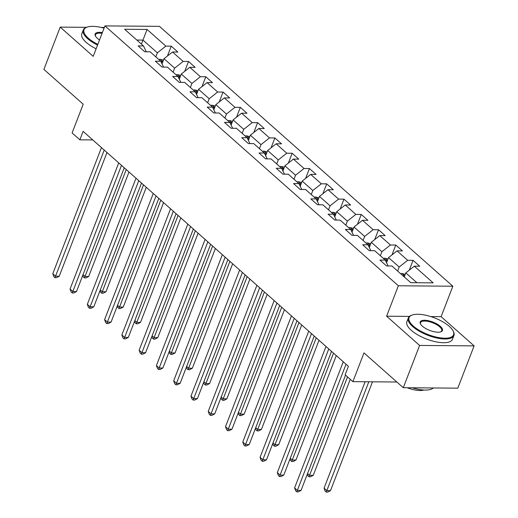 <?xml version="1.0" encoding="UTF-8"?>
<svg xmlns="http://www.w3.org/2000/svg" width="518" height="518" viewBox="0 0 518 518"><rect width="100%" height="100%" fill="white"/><g stroke="black" fill="none" stroke-linecap="round" stroke-linejoin="round"><path stroke-width="0.78" d="M452.855 286.221L159.453 26.347L104.947 25.9L398.355 285.774L452.855 286.221L441.109 316.66L430.756 316.576M409.46 316.401L386.609 316.213L419.599 345.435L474.106 345.882L441.109 316.66M474.106 345.882L457.789 388.163L403.289 387.717L363.979 352.9L352.887 381.649L396.846 382.012M86.506 27.331L60.211 27.117L43.894 69.393L83.197 104.209L72.106 132.958L79.856 139.821L92.787 139.925M104.338 27.48L101.269 27.454M419.599 345.435L403.289 387.717M146.303 51.794L143.48 45.94L138.105 45.895L144.749 51.781L150.123 51.826L160.755 61.234L155.374 61.195L162.017 67.075L167.398 67.12L178.024 76.534L172.649 76.489L179.293 82.375L184.667 82.42L195.299 91.835L189.918 91.79L196.562 97.675L201.942 97.714L212.568 107.129L207.194 107.09L213.837 112.969L219.211 113.015L229.843 122.429L224.462 122.384L231.106 128.27L236.486 128.315L247.112 137.73L241.738 137.684L248.381 143.57L253.755 143.609L264.387 153.024L259.006 152.985L265.65 158.864L271.031 158.909L281.656 168.324L276.282 168.279L282.925 174.165L288.299 174.21L298.931 183.625L293.551 183.579L300.194 189.465L305.575 189.504L316.2 198.918L310.826 198.88L317.469 204.759L322.844 204.804L333.475 214.219L328.095 214.174L334.738 220.059L340.119 220.105L350.744 229.519L345.37 229.474L352.013 235.36L357.388 235.399L368.02 244.813L362.639 244.768L369.282 250.654L374.663 250.699L385.288 260.114L379.914 260.068L386.558 265.954L391.932 265.999L410.755 282.666L433.145 282.854L414.322 266.181L419.703 266.226L413.06 260.34L409.259 270.182M143.48 45.94L124.657 29.267L147.047 29.448L165.87 46.121L171.251 46.167L167.45 56.002M413.06 260.34L407.679 260.295L397.053 250.88L402.428 250.926L395.784 245.04L390.41 245.001L379.778 235.586L385.159 235.632L378.516 229.746L373.135 229.701L362.509 220.286L367.884 220.331L361.24 214.446L355.866 214.4L345.234 204.986L350.615 205.031L343.971 199.145L338.591 199.106L327.965 189.692L333.339 189.737L326.696 183.851L321.322 183.806L310.69 174.391L316.071 174.436L309.427 168.551L304.047 168.505L293.421 159.091L298.795 159.136L292.152 153.257L286.778 153.211L276.146 143.797L281.527 143.842L274.883 137.956L269.502 137.911L258.877 128.496L264.251 128.542L257.608 122.656L252.234 122.611L241.602 113.196L246.982 113.241L240.339 107.362L234.958 107.317L224.333 97.902L229.707 97.947L223.064 92.062L217.689 92.016L207.058 82.602L212.438 82.647L205.795 76.761L200.414 76.716L189.789 67.308L195.163 67.346L188.52 61.467L183.145 61.422L172.513 52.007L177.894 52.053L171.251 46.167M352.887 381.649L345.137 374.786L348.4 366.33L83.12 131.365L79.856 139.821M162.024 63.876L164.012 58.722L174.644 68.136L173.09 72.164M163.571 67.087L160.755 61.234M172.513 52.007L164.012 58.722M183.145 61.422L174.644 68.136M179.299 79.176L181.287 74.022L191.913 83.437L190.359 87.458M180.847 82.388L178.024 76.534M189.789 67.308L181.287 74.022M200.414 76.716L191.913 83.437M196.568 94.47L198.556 89.316L209.188 98.731L207.634 102.758M198.116 97.688L195.299 91.835M207.058 82.602L198.556 89.316M217.689 92.016L209.188 98.731M213.843 109.771L215.831 104.617L226.457 114.031L224.903 118.059M215.391 112.982L212.568 107.129M224.333 97.902L215.831 104.617M234.958 107.317L226.457 114.031M231.112 125.071L233.1 119.917L243.732 129.332L242.178 133.353M232.66 128.283L229.843 122.429M241.602 113.196L233.1 119.917M252.234 122.611L243.732 129.332M248.387 140.365L250.375 135.211L261.001 144.626L259.447 148.653M249.935 143.583L247.112 137.73M258.877 128.496L250.375 135.211M269.502 137.911L261.001 144.626M265.656 155.665L267.644 150.511L278.276 159.926L276.722 163.953M267.204 158.877L264.387 153.024M276.146 143.797L267.644 150.511M286.778 153.211L278.276 159.926M282.932 170.966L284.919 165.812L295.545 175.226L293.991 179.247M284.479 174.177L281.656 168.324M293.421 159.091L284.919 165.812M304.047 168.505L295.545 175.226M300.2 186.26L302.188 181.106L312.82 190.52L311.266 194.548M301.748 189.478L298.931 183.625M310.69 174.391L302.188 181.106M321.322 183.806L312.82 190.52M317.476 201.56L319.464 196.406L330.089 205.821L328.535 209.848M319.023 204.772L316.2 198.918M327.965 189.692L319.464 196.406M338.591 199.106L330.089 205.821M334.745 216.861L336.732 211.707L347.364 221.121L345.81 225.142M336.292 220.072L333.475 214.219M345.234 204.986L336.732 211.707M355.866 214.4L347.364 221.121M352.02 232.155L354.008 227.001L364.633 236.415L363.079 240.443M353.567 235.373L350.744 229.519M362.509 220.286L354.008 227.001M373.135 229.701L364.633 236.415M369.289 247.455L371.276 242.301L381.908 251.716L380.354 255.743M370.836 250.667L368.02 244.813M379.778 235.586L371.276 242.301M390.41 245.001L381.908 251.716M386.564 262.749L388.552 257.601L399.177 267.016L397.623 271.037M388.111 265.967L385.288 260.114M397.053 250.88L388.552 257.601M407.679 260.295L399.177 267.016M404.267 276.923L405.821 272.895L416.912 282.718M414.322 266.181L405.821 272.895M386.609 316.213L398.355 285.774M60.211 27.117L93.201 56.339L104.947 25.9M141.42 44.114L142.974 40.093L136.823 40.041M155.814 56.863L157.368 52.836L142.974 40.093L147.047 29.448M165.87 46.121L157.368 52.836M395.784 245.04L391.99 254.882M378.516 229.746L374.715 239.581M361.24 214.446L357.446 224.288M343.971 199.145L340.171 208.987M326.696 183.851L322.902 193.687M309.427 168.551L305.626 178.393M292.152 153.257L288.358 163.092M274.883 137.956L271.082 147.792M257.608 122.656L253.814 132.498M240.339 107.362L236.538 117.197M223.064 92.062L219.269 101.897M205.795 76.761L201.994 86.603M188.52 61.467L184.725 71.303M346.03 364.232L297.358 490.378L294.593 487.924L343.266 361.784M345.525 375.129L301.042 490.404L297.358 490.378L296.788 491.847L295.681 490.863L294.593 487.924M301.042 490.404L298.258 491.86L296.788 491.847M405.277 274.307L402 273.498A5.18 3.386 131.5 0 0 400.673 273.737M365.112 381.753L324.054 488.163L326.819 490.617L330.503 490.643L372.5 381.811M404.616 276.023L402.92 275.557A5.18 3.386 131.5 0 0 402.777 275.602M330.503 490.643L327.719 492.1L326.249 492.087L368.816 381.779M326.249 492.087L325.142 491.109L324.054 488.163M413.351 326.087A23.847 8.929 21.1 0 0 441.271 337.963A23.847 8.929 21.1 0 0 452.978 330.724A23.847 8.929 21.1 0 0 449.294 326.379A23.847 8.929 21.1 0 0 412.263 315.009A23.847 8.929 21.1 0 0 413.351 326.087M452.978 330.724L453.315 331.339A24.437 9.149 -158.9 0 1 453.923 335.535A24.437 9.149 -158.9 0 1 436.836 338.001A24.437 9.149 -158.9 0 1 412.71 326.586A24.437 9.149 -158.9 0 1 408.326 317.942A24.437 9.149 -158.9 0 1 411.603 315.242L412.263 315.009M422.338 326.159A11.927 4.468 -158.9 0 1 420.493 323.99A11.927 4.468 -158.9 0 1 426.346 320.37A11.927 4.468 -158.9 0 1 440.306 326.308A11.927 4.468 -158.9 0 1 440.85 331.844A11.927 4.468 -158.9 0 1 422.338 326.159M440.501 331.947A11.338 4.248 21.1 0 0 441.705 330.821A11.338 4.248 21.1 0 0 439.672 326.813A11.338 4.248 21.1 0 0 428.477 321.516A11.338 4.248 21.1 0 0 420.551 322.656A11.338 4.248 21.1 0 0 420.681 324.307M433.294 387.963A24.437 9.149 -158.9 0 1 412.27 387.788M423.841 390.022A17.593 6.592 -158.9 0 1 407.29 387.749M453.923 335.535L452.492 339.258A24.437 9.149 -158.9 0 1 435.398 341.718A24.437 9.149 -158.9 0 1 411.279 330.309A24.437 9.149 -158.9 0 1 406.895 321.665L408.326 317.942M104.073 28.173A23.847 8.929 21.1 0 0 87.199 27.091A23.847 8.929 21.1 0 0 88.28 38.164A23.847 8.929 21.1 0 0 97.824 44.36M97.546 45.079A24.437 9.149 -158.9 0 1 87.646 38.669A24.437 9.149 -158.9 0 1 83.262 30.025A24.437 9.149 -158.9 0 1 86.532 27.325L87.199 27.091M99.534 39.925A11.927 4.468 -158.9 0 1 97.267 38.241A11.927 4.468 -158.9 0 1 95.429 36.066A11.927 4.468 -158.9 0 1 102.363 32.602M102.078 33.346A11.338 4.248 21.1 0 0 95.48 34.738A11.338 4.248 21.1 0 0 95.616 36.383M96.115 48.796A24.437 9.149 -158.9 0 1 86.208 42.392A24.437 9.149 -158.9 0 1 81.825 33.741L83.262 30.025M328.762 348.938L280.089 475.077L277.318 472.623L325.99 346.484M331.514 351.372L283.773 475.11L280.089 475.077L279.513 476.547L278.406 475.569L277.318 472.623M283.773 475.11L280.989 476.56L279.513 476.547M311.486 333.637L262.814 459.777L260.049 457.329L308.722 331.183M314.245 336.078L266.498 459.809L262.814 459.777L262.244 461.253L261.137 460.269L260.049 457.329M266.498 459.809L263.714 461.26L262.244 461.253M388.008 259.006L384.732 258.197A5.18 3.386 131.5 0 0 383.404 258.443M307.55 473.543L309.55 475.317L313.235 475.349L350.278 379.338M387.341 260.729L385.651 260.256A5.18 3.386 131.5 0 0 385.398 260.34M386.098 261.797A5.18 3.386 -48.5 0 1 386.978 261.435L387.082 261.396M313.235 475.349L310.45 476.8L308.974 476.787L347.526 376.903M308.974 476.787L307.867 475.809L307.284 474.229M370.733 243.713L367.456 242.897A5.18 3.386 131.5 0 0 366.129 243.143M290.274 458.249L292.275 460.016L295.959 460.049L336.273 355.588M370.072 245.428L368.376 244.962A5.18 3.386 131.5 0 0 368.13 245.046M368.829 246.497A5.18 3.386 -48.5 0 1 369.703 246.134L369.813 246.102M295.959 460.049L293.175 461.506L291.705 461.493L333.514 353.146M291.705 461.493L290.598 460.508L290.015 458.929M294.218 318.337L245.545 444.483L242.774 442.029L291.446 315.889M296.969 320.778L249.229 444.509L245.545 444.483L244.969 445.953L243.861 444.968L242.774 442.029M249.229 444.509L246.445 445.966L244.969 445.953M276.942 303.043L228.27 429.182L225.505 426.728L274.177 300.589M279.701 305.478L231.954 429.215L228.27 429.182L227.7 430.652L226.593 429.675L225.505 426.728M231.954 429.215L229.17 430.665L227.7 430.652M259.673 287.743L211.001 413.882L208.23 411.434L256.902 285.288M262.425 290.184L214.685 413.914L211.001 413.882L210.425 415.358L209.317 414.374L208.23 411.434M214.685 413.914L211.901 415.365L210.425 415.358M353.464 228.412L350.187 227.603A5.18 3.386 131.5 0 0 348.86 227.842M273.005 442.948L275.006 444.722L278.69 444.748L318.997 340.287M352.797 230.128L351.107 229.662A5.18 3.386 131.5 0 0 350.854 229.746M351.554 231.196A5.18 3.386 -48.5 0 1 352.434 230.84L352.538 230.801M278.69 444.748L275.906 446.205L274.43 446.192L316.245 337.846M274.43 446.192L273.323 445.215L272.74 443.628M336.188 213.112L332.912 212.302A5.18 3.386 131.5 0 0 331.585 212.548M255.73 427.648L257.731 429.422L261.415 429.454L301.729 324.987M335.528 214.834L333.832 214.361A5.18 3.386 131.5 0 0 333.586 214.446M334.285 215.902A5.18 3.386 -48.5 0 1 335.159 215.54L335.269 215.501M261.415 429.454L258.631 430.905L257.161 430.898L298.97 322.552M257.161 430.898L256.054 429.914L255.471 428.334M318.92 197.818L315.643 197.002A5.18 3.386 131.5 0 0 314.316 197.248M238.461 412.354L240.462 414.128L244.146 414.154L284.453 309.693M318.253 199.534L316.563 199.067A5.18 3.386 131.5 0 0 316.31 199.152M317.01 200.602A5.18 3.386 -48.5 0 1 317.89 200.246L317.994 200.207M244.146 414.154L241.362 415.611L239.886 415.598L281.701 307.252M239.886 415.598L238.779 414.614L238.196 413.034M301.644 182.517L298.368 181.708A5.18 3.386 131.5 0 0 297.041 181.954M221.186 397.053L223.187 398.828L226.871 398.86L267.184 294.392M300.984 184.233L299.287 183.767A5.18 3.386 131.5 0 0 299.041 183.851M299.741 185.302A5.18 3.386 -48.5 0 1 300.615 184.945L300.725 184.907M226.871 398.86L224.087 400.31L222.617 400.297L264.426 291.958M222.617 400.297L221.51 399.32L220.927 397.74M284.376 167.217L281.099 166.407A5.18 3.386 131.5 0 0 279.772 166.654M203.917 381.753L205.918 383.527L209.602 383.56L249.909 279.092M283.709 168.939L282.019 168.467A5.18 3.386 131.5 0 0 281.766 168.551M282.465 170.008A5.18 3.386 -48.5 0 1 283.346 169.645L283.45 169.613M209.602 383.56L206.818 385.01L205.342 385.003L247.157 276.657M205.342 385.003L204.234 384.019L203.652 382.439M267.1 151.923L263.824 151.107A5.18 3.386 131.5 0 0 262.496 151.353M186.642 366.459L188.643 368.233L192.327 368.259L232.64 263.798M266.44 153.639L264.743 153.173A5.18 3.386 131.5 0 0 264.497 153.257M265.197 154.707A5.18 3.386 -48.5 0 1 266.071 154.351L266.181 154.312M192.327 368.259L189.543 369.716L188.073 369.703L229.882 261.357M188.073 369.703L186.966 368.719L186.383 367.139M249.831 136.623L246.555 135.813A5.18 3.386 131.5 0 0 245.228 136.059M169.373 351.159L171.374 352.933L175.058 352.965L215.365 248.498M249.164 138.338L247.474 137.872A5.18 3.386 131.5 0 0 247.222 137.956M247.921 139.413A5.18 3.386 -48.5 0 1 248.802 139.051L248.905 139.012M175.058 352.965L172.274 354.416L170.798 354.403L212.613 246.063M170.798 354.403L169.69 353.425L169.108 351.845M232.556 121.322L229.28 120.513A5.18 3.386 131.5 0 0 227.952 120.759M152.098 335.858L154.099 337.632L157.783 337.665L198.096 233.204M231.896 123.044L230.199 122.578A5.18 3.386 131.5 0 0 229.953 122.662M230.652 124.113A5.18 3.386 -48.5 0 1 231.527 123.75L231.637 123.718M157.783 337.665L154.999 339.115L153.529 339.109L195.338 230.763M153.529 339.109L152.422 338.125L151.839 336.545M215.287 106.028L212.011 105.212A5.18 3.386 131.5 0 0 210.684 105.458M134.829 320.564L136.83 322.338L140.514 322.364L180.821 217.903M214.62 107.744L212.93 107.278A5.18 3.386 131.5 0 0 212.678 107.362M213.377 108.812A5.18 3.386 -48.5 0 1 214.258 108.456L214.361 108.417M140.514 322.364L137.73 323.821L136.253 323.808L178.069 215.462M136.253 323.808L135.146 322.824L134.563 321.244M198.012 90.728L194.736 89.918A5.18 3.386 131.5 0 0 193.408 90.164M117.554 305.264L119.554 307.038L123.239 307.07L163.552 202.603M197.352 92.444L195.655 91.977A5.18 3.386 131.5 0 0 195.409 92.062M196.108 93.518A5.18 3.386 -48.5 0 1 196.982 93.156L197.093 93.117M123.239 307.07L120.454 308.521L118.985 308.508L160.794 200.168M118.985 308.508L117.877 307.53L117.295 305.95M180.743 75.427L177.467 74.618A5.18 3.386 131.5 0 0 176.139 74.864M100.285 289.963L102.286 291.738L105.97 291.77L146.277 187.309M180.076 77.15L178.386 76.683A5.18 3.386 131.5 0 0 178.134 76.768M178.833 78.218A5.18 3.386 -48.5 0 1 179.714 77.855L179.817 77.823M105.97 291.77L103.186 293.22L101.709 293.214L143.525 184.868M101.709 293.214L100.602 292.23L100.019 290.65M163.468 60.133L160.191 59.317A5.18 3.386 131.5 0 0 158.864 59.564M83.009 274.669L85.01 276.444L88.695 276.47L129.008 172.008M162.807 61.849L161.111 61.383A5.18 3.386 131.5 0 0 160.865 61.467M161.564 62.918A5.18 3.386 -48.5 0 1 162.438 62.561L162.548 62.523M88.695 276.47L85.91 277.926L84.44 277.913L126.25 169.567M84.44 277.913L83.333 276.936L82.75 275.349M242.398 272.442L193.726 398.588L190.961 396.134L239.633 269.995M245.156 274.883L197.41 398.614L193.726 398.588L193.156 400.058L192.048 399.074L190.961 396.134M197.41 398.614L194.626 400.071L193.156 400.058M225.129 257.148L176.457 383.288L173.685 380.834L222.358 254.694M227.881 259.583L180.141 383.32L176.457 383.288L175.88 384.757L174.773 383.78L173.685 380.834M180.141 383.32L177.357 384.77L175.88 384.757M207.854 241.848L159.181 367.987L156.417 365.54L205.089 239.394M210.612 244.289L162.866 368.02L159.181 367.987L158.612 369.464L157.504 368.479L156.417 365.54M162.866 368.02L160.081 369.47L158.612 369.464M190.585 226.547L141.913 352.693L139.141 350.239L187.814 224.1M193.337 228.988L145.597 352.719L141.913 352.693L141.336 354.163L140.229 353.185L139.141 350.239M145.597 352.719L142.813 354.176L141.336 354.163M173.31 211.253L124.637 337.393L121.872 334.939L170.545 208.799M176.068 213.688L128.322 337.425L124.637 337.393L124.067 338.863L122.96 337.885L121.872 334.939M128.322 337.425L125.537 338.876L124.067 338.863M156.041 195.953L107.368 322.092L104.597 319.645L153.27 193.505M158.793 198.394L111.053 322.125L107.368 322.092L106.792 323.569L105.685 322.584L104.597 319.645M111.053 322.125L108.268 323.582L106.792 323.569M138.766 180.653L90.093 306.798L87.328 304.344L136.001 178.205M141.524 183.094L93.777 306.824L90.093 306.798L89.523 308.268L88.416 307.291L87.328 304.344M93.777 306.824L90.993 308.281L89.523 308.268M121.497 165.359L72.824 291.498L70.053 289.044L118.726 162.905M124.249 167.793L76.509 291.53L72.824 291.498L72.248 292.968L71.141 291.99L70.053 289.044M76.509 291.53L73.724 292.981L72.248 292.968M104.222 150.058L55.549 276.198L52.784 273.75L101.457 147.611M106.98 152.499L59.233 276.23L55.549 276.198L54.979 277.674L53.872 276.69L52.784 273.75M59.233 276.23L56.449 277.687L54.979 277.674M404.694 275.816L402.104 273.517M387.425 260.515L384.829 258.223M385.521 260.593L385.651 260.256M370.15 245.221L367.56 242.923M368.246 245.292L368.376 244.962M352.881 229.921L350.285 227.622M350.977 229.992L351.107 229.662M335.606 214.62L333.016 212.328M333.702 214.698L333.832 214.361M318.337 199.326L315.74 197.028M316.433 199.398L316.563 199.067M301.062 184.026L298.472 181.727M299.158 184.097L299.287 183.767M283.793 168.726L281.196 166.433M281.889 168.803L282.019 168.467M266.517 153.432L263.927 151.133M264.614 153.503L264.743 153.173M249.249 138.131L246.652 135.833M247.345 138.202L247.474 137.872M231.973 122.831L229.383 120.539M230.07 122.908L230.199 122.578M214.705 107.537L212.108 105.238M212.801 107.608L212.93 107.278M197.429 92.236L194.839 89.938M195.526 92.308L195.655 91.977M180.16 76.936L177.564 74.644M178.257 77.014L178.386 76.683M162.885 61.642L160.295 59.343M160.981 61.713L161.111 61.383"/></g></svg>
